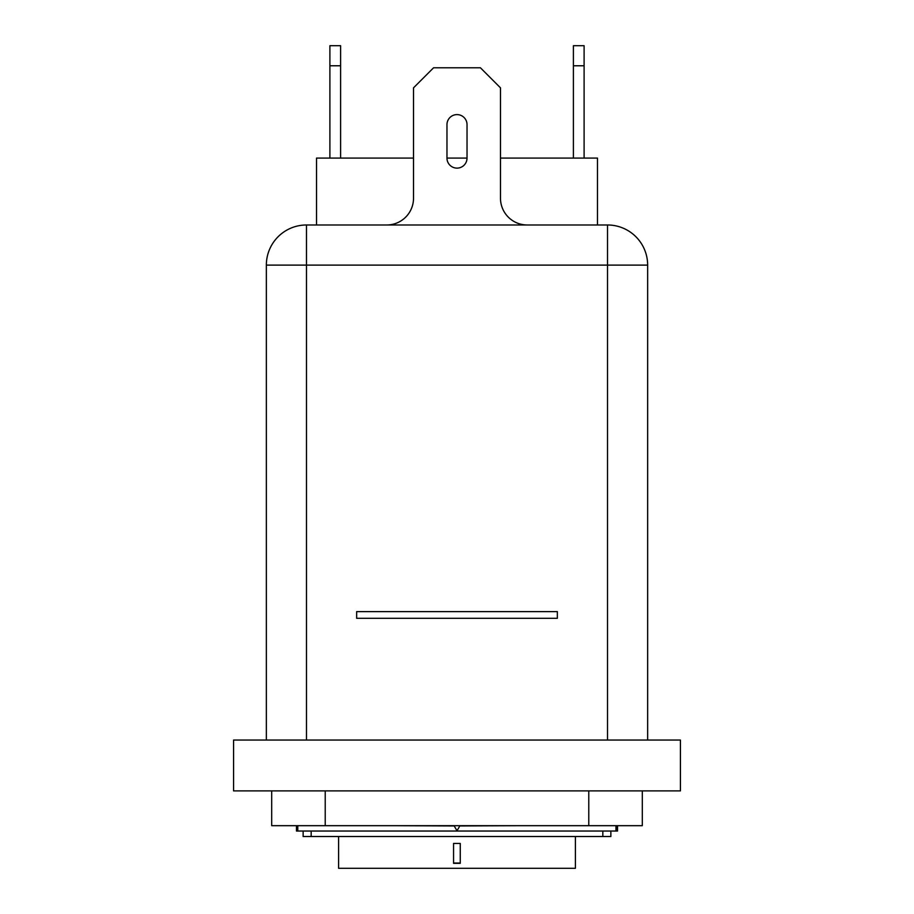 <?xml version="1.0" encoding="UTF-8"?>
<svg xmlns="http://www.w3.org/2000/svg" width="914" height="914" viewBox="0 0 914 914"><rect width="100%" height="100%" fill="white"/><g stroke="black" fill="none" stroke-linecap="round" stroke-linejoin="round"><path stroke-width="1.37" d="M459.799 825.948L520.546 825.685M454.201 825.948L393.454 825.685M610.86 831.032L610.86 836.516L303.14 836.516L303.14 831.032M480.581 836.516L433.419 836.516M482.009 836.516L431.991 836.516M446.969 158.076L446.969 124.635A10.031 10.031 0 0 1 457 114.604A10.031 10.031 0 0 1 467.031 124.635L467.031 158.076A10.031 10.031 0 0 1 457 168.119A10.031 10.031 0 0 1 446.969 158.076L467.031 158.076M338.603 836.516L338.603 868.3L575.397 868.3L575.397 836.516M453.561 843.439L453.561 863.319L460.256 863.319L460.256 843.439L453.561 843.439M266.351 740.054L266.351 265.117A40.136 40.136 0 0 1 306.487 224.981L607.513 224.981A40.136 40.136 0 0 1 647.649 265.117L647.649 740.054M316.518 224.981L316.518 158.076L413.516 158.076M500.484 158.076L597.482 158.076L597.482 224.981M296.456 825.685L296.456 831.032L615.945 831.032L615.945 825.685M680.427 740.054L233.573 740.054L233.573 790.896L680.427 790.896L680.427 740.054M325.224 790.896L325.224 825.685L271.698 825.685L271.698 790.896M642.302 790.896L642.302 825.685L588.776 825.685L588.776 790.896M616.207 825.685L616.207 831.032L617.544 831.032L617.544 825.685M325.224 825.685L588.776 825.685M297.793 825.685L297.793 831.032M557.346 618.31L557.346 611.626L356.654 611.626L356.654 618.31L557.346 618.31M329.897 65.774L329.897 45.7L340.602 45.7L340.602 65.774L329.897 65.774L329.897 158.076M340.602 65.774L340.602 158.076M584.103 65.774L573.398 65.774L573.398 45.7L584.103 45.7L584.103 158.076M573.398 65.774L573.398 158.076M527.241 224.981A26.757 26.757 0 0 1 500.484 198.224L500.484 87.847L480.41 67.773L433.59 67.773L413.516 87.847L413.516 198.224A26.757 26.757 0 0 1 386.759 224.981M454.052 825.685L457 830.792L459.948 825.685M460.256 863.044L453.561 863.044M311.171 836.516L311.171 831.032M602.829 836.516L602.829 831.032M607.513 740.054L607.513 265.117L306.487 265.117L306.487 740.054M266.351 265.117L306.487 265.117L306.487 224.981M607.513 224.981L607.513 265.117L647.649 265.117"/></g></svg>
